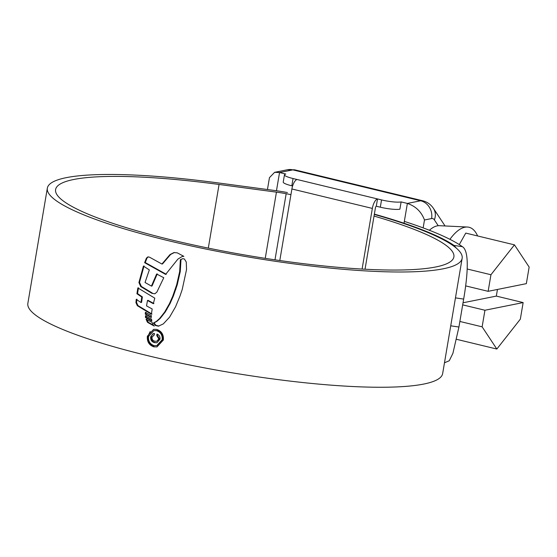 <?xml version="1.0" encoding="UTF-8"?>
<svg xmlns="http://www.w3.org/2000/svg" width="557" height="557" viewBox="0 0 557 557"><rect width="100%" height="100%" fill="white"/><g stroke="black" fill="none" stroke-linecap="round" stroke-linejoin="round"><path stroke-width="0.84" d="M267.451 189.526L269.456 177.648L274.622 172.329L279.544 172.538L285.804 174.056A14.962 2.444 9.6 0 0 284.46 174.801A14.962 2.444 9.6 0 0 293.045 178.532L291.819 185.808A14.962 2.444 -170.4 0 1 283.228 182.076L284.46 174.801M401.117 201.919L399.884 209.195A14.962 2.444 -170.4 0 1 380.313 207.19L381.545 199.914A14.962 2.444 9.6 0 0 401.117 201.919L407.376 203.43L420.667 200.764L292.836 169.871L279.544 172.538L276.467 190.738M362.092 269.059L372.348 208.415A8.975 3.474 -76.4 0 1 377.521 198.946L376.288 206.222A1.497 0.578 -76.4 0 0 375.432 207.796L365.037 269.219M381.545 199.914L297.069 179.5A8.975 3.474 103.6 0 0 291.896 188.976L279.795 260.523M297.069 179.5L293.045 178.532M292.606 185.996L291.819 185.808M380.313 207.19L376.288 206.222M438.227 225.717L434.369 219.883A14.962 5.793 103.6 0 0 431.612 218.553L424.483 219.987C421.398 211.751 415.696 206.229 407.376 203.43L404.02 223.239M514.452 244.857L490.947 274.74L488.141 291.325L526.344 283.652L529.15 267.068L514.452 244.857L465.763 233.091L459.288 244.593M477.607 235.952A59.133 22.893 103.6 0 0 467.337 227.026A59.133 22.893 103.6 0 0 464.865 227.221A59.133 22.893 103.6 0 0 449.917 239.322M467.337 227.026L439.431 225.696A53.862 20.846 103.6 0 0 437.182 225.87A53.862 20.846 103.6 0 0 429.377 230.264M523.141 302.576L484.938 310.242L482.132 326.834L496.83 349.044L520.335 319.161L523.141 302.576L496.329 296.094L463.027 302.778M496.83 349.044L456.608 339.324M482.132 326.834L459.873 321.452M465.631 285.887L488.141 291.325M490.947 274.74L467.198 269.003M462.679 304.867L484.938 310.242M497.45 289.459L496.329 296.094M374.032 216.067A201.975 32.988 -170.4 0 1 453.892 256.909A201.975 32.988 -170.4 0 1 435.769 266.97A201.975 32.988 -170.4 0 1 209.488 248.352A201.975 32.988 -170.4 0 1 55.603 189.547A201.975 32.988 -170.4 0 1 73.733 179.486A201.975 32.988 -170.4 0 1 219.068 184.458L276.439 192.144A29.925 4.888 -170.4 0 1 286.166 193.718A211.848 34.597 -170.4 0 1 290.935 194.637M374.304 214.431A210.351 34.353 -170.4 0 1 462.15 258.309A210.351 34.353 -170.4 0 1 443.275 268.787A210.351 34.353 -170.4 0 1 207.608 249.397A210.351 34.353 -170.4 0 1 47.345 188.148A210.351 34.353 -170.4 0 1 66.22 177.669A210.351 34.353 -170.4 0 1 217.585 182.849L274.956 190.536A38.301 6.252 -170.4 0 1 287.405 192.548M462.15 258.309L442.655 373.573A210.351 34.353 -170.4 0 1 423.78 384.052A210.351 34.353 -170.4 0 1 188.113 364.654A210.351 34.353 -170.4 0 1 27.85 303.412L47.345 188.148M159.003 326.054L155.918 325.323L154.031 322.928L153.412 323.053L155.306 325.448L158.39 326.179L163.292 323.916L169.551 317.191L175.532 306.844L179.953 296.164L182.223 289.494L186.539 269.539L186.254 261.985L184.381 258.977L182.668 258.692M182.919 258.65L180.377 259.68L179.66 271.621L176.646 284.857L172.747 296.192L169.453 303.656L164.649 312.087L159.594 318.527L156.475 321.298L153.412 323.053M151.998 322.301L146.052 319.245L147.577 322.378L154.247 326.075L153.168 324.989L151.998 322.301M151.803 321.013L145.44 317.469L145.495 315.749L151.56 319.14L151.803 321.013M151.309 317.525L145.28 314.141L145.377 312.359L151.351 315.617L151.309 317.525M141.77 297.048L136.931 293.734L137.858 287.913L154.797 298.162L153.307 303.669L147.48 300.495L146.526 305.89L152.186 308.975L151.372 314.211L137.321 305.682L135.943 302.604L136.249 299.318L140.949 302.528L141.77 297.048L142.39 296.923L141.569 302.402L140.949 302.528M138.923 282.531L143.421 266.079L149.332 269.908L145.036 282.483L151.427 286.103L156.635 274.016L163.779 277.72L156.858 292.126L154.86 293.79L151.901 293.316L140.733 286.556L138.923 282.531L139.605 282.051L138.985 282.176M144.625 262.681L165.624 274.413L177.885 259.116L182.202 256.492L183.845 256.338L177.251 252.836L173.833 252.613L170.017 254.57L161.913 264.039L149.492 257.167L147.89 256.895L146.414 258.135L144.625 262.681L145.245 262.556L147.034 258.016L148.211 256.861M183.587 256.192L182.202 256.492M156.754 329.417L153.6 329.347L147.368 336.205C146.895 341.594 149.046 345.138 153.809 346.844L156.99 346.907L163.368 340.014C163.779 334.639 161.579 331.109 156.754 329.417M404.333 221.394A220.224 35.968 -170.4 0 1 462.394 246.681C469.635 250.984 467.692 275.645 463.654 299.088L455.459 297.87M450.738 325.81L458.926 327.029L463.654 299.088M458.926 327.029L452.911 353.347L449.255 360.762L444.479 362.795M374.353 214.139A211.848 34.597 -170.4 0 1 453.983 245.428L462.394 246.681M456.357 248.164L453.983 245.428M147.368 336.205L147.988 336.087C147.514 341.476 149.659 345.02 154.428 346.719L153.809 346.844M147.988 336.087L150.216 331.471M156.754 345.639L157.366 345.521L162.79 339.617C163.159 335.029 161.286 332.007 157.165 330.559L153.864 330.614L156.552 330.684C160.66 332.118 162.533 335.14 162.171 339.735L156.754 345.639L154.031 345.584C149.965 344.129 148.127 341.1 148.517 336.505L153.864 330.614M157.165 330.559L156.552 330.684M166.244 274.288L145.245 262.556M161.913 264.039L162.526 263.921L170.637 254.445L174.452 252.488M144.04 265.954L139.605 282.051M151.901 293.316L152.514 293.191L141.353 286.43L139.542 282.406M157.255 273.891L152.047 285.978L151.427 286.103M138.477 287.788L137.551 293.609L142.39 296.923M136.869 299.193L136.562 302.479L135.943 302.604M151.991 314.085L137.941 305.563L136.562 302.479M147.48 300.495L148.099 300.369L153.92 303.544M137.551 293.609L136.931 293.734M145.997 312.233L145.892 314.016L151.302 317.065M145.892 314.016L145.28 314.141M146.115 315.624L146.059 317.344L151.72 320.512M146.059 317.344L145.44 317.469M153.224 325.058L148.197 322.252L146.672 319.119M148.197 322.252L147.577 322.378M154.031 322.928L157.095 321.173L160.214 318.402L165.269 311.962L170.073 303.53L173.366 296.066L177.265 284.738L180.273 271.503L180.997 259.555L180.377 259.68M180.997 259.555L182.195 258.901M154.463 333.455L153.314 333.483L150.655 336.908C150.425 340.014 151.748 341.935 154.63 342.666L156.921 342.757L160.012 339.15C160.235 336.665 159.225 334.973 156.997 334.061L156.747 335.53L158.815 338.969L156.719 341.295L154.909 341.204C152.834 340.752 151.866 339.408 152.012 337.187L154.212 334.924L154.463 333.455M153.753 334.987L154.212 334.924M154.63 342.666L155.243 342.548C152.367 341.817 151.044 339.895 151.267 336.79L152.493 334.144M156.719 341.295L159.434 338.844L157.359 335.405L157.547 334.304M159.434 338.844L158.815 338.969M157.359 335.405L156.747 335.53M151.267 336.79L150.655 336.908M424.483 219.987L423.146 227.897M294.945 169.892A29.925 11.579 103.6 0 0 292.836 169.871A14.962 13.577 -101.4 0 0 287.433 169.753L294.945 169.892L422.77 200.785A29.925 11.579 -76.4 0 0 420.667 200.764A14.962 13.577 -101.4 0 1 431.612 218.553M372.348 208.415L291.896 188.976M434.369 219.883A14.962 12.978 -33.5 0 0 433.437 208.388L444.068 224.457A14.962 12.978 146.5 0 1 444.904 225.954M274.984 259.827L286.166 193.718M265.243 258.351L276.439 192.144M208.304 248.109L219.068 184.458M162.79 339.617L162.171 339.735M147.034 258.016L146.414 258.135M170.637 254.445L170.017 254.57M141.353 286.43L140.733 286.556M137.941 305.563L137.321 305.682M147.417 321.041L146.797 321.166M155.918 325.323L155.306 325.448M157.095 321.173L156.475 321.298M160.214 318.402L159.594 318.527M165.269 311.962L164.649 312.087M166.842 309.532L166.23 309.657M170.073 303.53L169.453 303.656M173.366 296.066L172.747 296.192M175.915 289.243L175.295 289.368M177.265 284.738L176.646 284.857M180.273 271.503L179.66 271.621M287.433 169.753L274.622 172.329M433.437 208.388C430.839 204.496 427.282 201.961 422.77 200.785M444.068 224.457L445.001 225.961M153.753 334.98L154.366 334.854"/></g></svg>

